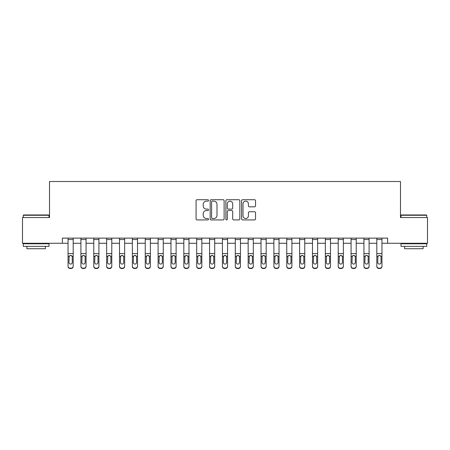 <?xml version="1.0" encoding="UTF-8"?>
<svg xmlns="http://www.w3.org/2000/svg" width="450" height="450" viewBox="0 0 450 450"><rect width="100%" height="100%" fill="white"/><g stroke="black" fill="none" stroke-linecap="round" stroke-linejoin="round"><path stroke-width="0.67" d="M208.536 200.424A0.709 0.709 0 0 0 207.827 199.716L197.094 199.716A1.012 1.012 0 0 0 196.082 200.728L196.082 218.914A1.012 1.012 0 0 0 197.094 219.921L207.827 219.921A0.709 0.709 0 0 0 208.536 219.212A0.709 0.709 0 0 0 207.827 218.509L206.438 218.509A3.234 3.234 0 0 1 203.203 215.274L203.203 213.761A3.234 3.234 0 0 1 206.438 210.527L207.827 210.527A0.709 0.709 0 0 0 208.536 209.818A0.709 0.709 0 0 0 207.827 209.109L206.438 209.109A3.234 3.234 0 0 1 203.203 205.881L203.203 204.362A3.234 3.234 0 0 1 206.438 201.133L207.827 201.133A0.709 0.709 0 0 0 208.536 200.424M254.526 206.837A1.012 1.012 0 0 0 255.532 205.83L255.532 200.728A1.012 1.012 0 0 0 254.526 199.716L242.606 199.716A1.012 1.012 0 0 0 241.594 200.728L241.594 218.914A1.012 1.012 0 0 0 242.606 219.921L254.526 219.921A1.012 1.012 0 0 0 255.532 218.914L255.532 212.749A1.012 1.012 0 0 0 254.526 211.736L249.424 211.736A1.012 1.012 0 0 0 248.411 212.749L248.411 215.803A2.7 2.7 0 0 1 245.711 218.509A2.7 2.7 0 0 1 243.006 215.803L243.006 203.833A2.7 2.7 0 0 1 245.711 201.133A2.7 2.7 0 0 1 248.411 203.833L248.411 205.83A1.012 1.012 0 0 0 249.424 206.837L254.526 206.837M62.381 243.27L22.5 243.27L22.5 217.536L49.517 217.536L49.517 181.513L400.483 181.513L400.483 217.536L427.5 217.536L427.5 243.27L387.619 243.27L387.619 238.123L62.381 238.123L62.381 243.27L68.046 243.27M224.117 200.728A1.012 1.012 0 0 0 223.104 199.716L211.185 199.716A1.012 1.012 0 0 0 210.172 200.728L210.172 218.914A1.012 1.012 0 0 0 211.185 219.921L223.104 219.921A1.012 1.012 0 0 0 224.117 218.914L224.117 200.728M226.896 199.716L238.815 199.716A1.012 1.012 0 0 1 239.828 200.728L239.828 218.914A1.012 1.012 0 0 1 238.815 219.921L233.713 219.921A1.012 1.012 0 0 1 232.701 218.914L232.701 211.534A1.012 1.012 0 0 0 231.694 210.527L228.308 210.527A1.012 1.012 0 0 0 227.301 211.534L227.301 219.212A0.709 0.709 0 0 1 226.592 219.921A0.709 0.709 0 0 1 225.883 219.212L225.883 200.728A1.012 1.012 0 0 1 226.896 199.716M73.187 243.27L80.91 243.27M86.057 243.27L93.774 243.27M98.921 243.27L106.639 243.27M111.786 243.27L119.503 243.27M124.65 243.27L132.368 243.27M137.514 243.27L145.237 243.27M150.379 243.27L158.102 243.27M163.249 243.27L170.966 243.27M176.113 243.27L183.831 243.27M188.977 243.27L196.695 243.27M201.842 243.27L209.559 243.27M214.706 243.27L222.429 243.27M227.571 243.27L235.294 243.27M240.441 243.27L248.158 243.27M253.305 243.27L261.023 243.27M266.169 243.27L273.887 243.27M279.034 243.27L286.751 243.27M291.898 243.27L299.621 243.27M304.762 243.27L312.486 243.27M317.632 243.27L325.35 243.27M330.497 243.27L338.214 243.27M343.361 243.27L351.079 243.27M356.226 243.27L363.943 243.27M369.09 243.27L376.813 243.27M381.954 243.27L387.619 243.27M212.299 201.133A0.709 0.709 0 0 0 211.59 201.836L211.59 217.8A0.709 0.709 0 0 0 212.299 218.509L213.761 218.509A3.234 3.234 0 0 0 216.996 215.274L216.996 204.362A3.234 3.234 0 0 0 213.761 201.133L212.299 201.133M232.701 203.884A2.7 2.7 0 0 0 230.001 201.184A2.7 2.7 0 0 0 227.301 203.884L227.301 208.102A1.012 1.012 0 0 0 228.308 209.109L231.694 209.109A1.012 1.012 0 0 0 232.701 208.102L232.701 203.884M68.046 256.584L68.046 266.119A2.059 2.042 0 0 0 70.104 268.161L71.128 268.161A2.059 2.042 0 0 0 73.187 266.119L73.187 266.445A2.059 2.042 180 0 1 71.128 268.487L71.128 268.161M72.264 262.446L72.264 257.023L72.264 262.446A1.648 1.631 180 0 1 70.616 264.077A1.648 1.631 180 0 0 72.264 262.446M68.968 262.766L68.968 262.446A1.648 1.631 180 0 0 70.616 264.077M69.756 255.611L68.968 256.894M71.477 255.611L70.616 255.369L72.079 256.264L72.264 257.023M73.187 238.123L73.187 266.119M68.046 238.123L68.046 266.119M70.104 268.161L70.104 268.487L71.128 268.487M70.104 268.487A2.059 2.042 180 0 1 68.046 266.445M68.046 256.264L69.154 256.264L68.968 262.446M69.154 256.264L70.616 255.369M80.91 256.584L80.91 266.119A2.059 2.042 0 0 0 82.969 268.161L83.998 268.161A2.059 2.042 0 0 0 86.057 266.119L86.057 266.445A2.059 2.042 180 0 1 83.998 268.487L83.998 268.161M85.129 262.446L85.129 257.023L85.129 262.446A1.648 1.631 180 0 1 83.481 264.077A1.648 1.631 180 0 0 85.129 262.446M81.832 262.766L81.832 262.446A1.648 1.631 180 0 0 83.481 264.077M82.62 255.611L81.832 256.894M84.341 255.611L83.481 255.369L84.949 256.264L85.129 257.023M93.774 256.584L93.774 266.119A2.059 2.042 0 0 0 95.833 268.161L96.862 268.161A2.059 2.042 0 0 0 98.921 266.119L98.921 266.445A2.059 2.042 180 0 1 96.862 268.487L96.862 268.161M97.993 262.446L97.993 257.023L97.993 262.446A1.648 1.631 180 0 1 96.345 264.077A1.648 1.631 180 0 0 97.993 262.446M94.703 262.766L94.703 262.446A1.648 1.631 180 0 0 96.345 264.077M95.49 255.611L94.703 256.894M97.206 255.611L96.345 255.369L97.813 256.264L97.993 257.023M106.639 256.584L106.639 266.119A2.059 2.042 0 0 0 108.698 268.161L109.727 268.161A2.059 2.042 0 0 0 111.786 266.119L111.786 266.445A2.059 2.042 180 0 1 109.727 268.487L109.727 268.161M110.858 262.446L110.858 257.023L110.858 262.446A1.648 1.631 180 0 1 109.215 264.077A1.648 1.631 180 0 0 110.858 262.446M107.567 262.766L107.567 262.446A1.648 1.631 180 0 0 109.215 264.077M108.354 255.611L107.567 256.894M110.07 255.611L109.215 255.369L110.677 256.264L110.858 257.023M86.057 238.123L86.057 266.119M80.91 238.123L80.91 266.119M82.969 268.161L82.969 268.487L83.998 268.487M82.969 268.487A2.059 2.042 180 0 1 80.91 266.445M80.91 256.264L82.018 256.264L81.832 262.446M82.018 256.264L83.481 255.369M98.921 238.123L98.921 266.119M93.774 238.123L93.774 266.119M95.833 268.161L95.833 268.487L96.862 268.487M95.833 268.487A2.059 2.042 180 0 1 93.774 266.445M93.774 256.264L94.883 256.264L94.703 262.446M94.883 256.264L96.345 255.369M111.786 238.123L111.786 266.119M106.639 238.123L106.639 266.119M108.698 268.161L108.698 268.487L109.727 268.487M108.698 268.487A2.059 2.042 180 0 1 106.639 266.445M106.639 256.264L107.747 256.264L107.567 262.446M107.747 256.264L109.215 255.369M119.503 256.584L119.503 266.119A2.059 2.042 0 0 0 121.562 268.161L122.591 268.161A2.059 2.042 0 0 0 124.65 266.119L124.65 266.445A2.059 2.042 180 0 1 122.591 268.487L122.591 268.161M123.722 262.446L123.722 257.023L123.722 262.446A1.648 1.631 180 0 1 122.079 264.077A1.648 1.631 180 0 0 123.722 262.446M120.431 262.766L120.431 262.446A1.648 1.631 180 0 0 122.079 264.077M121.219 255.611L120.431 256.894M122.934 255.611L122.079 255.369L123.542 256.264L123.722 257.023M124.65 238.123L124.65 266.119M119.503 238.123L119.503 266.119M121.562 268.161L121.562 268.487L122.591 268.487M121.562 268.487A2.059 2.042 180 0 1 119.503 266.445M119.503 256.264L120.611 256.264L120.431 262.446M120.611 256.264L122.079 255.369M23.58 214.965L48.696 214.965L49.005 215.274L23.271 215.274L23.58 214.965M36.135 246.358L23.271 246.358L23.271 243.782L49.005 243.782L49.005 246.358L36.135 246.358M45.399 246.358L45.399 248.726L26.876 248.726L26.876 246.358M401.304 214.965L426.42 214.965L426.729 215.274L400.995 215.274L401.304 214.965M413.865 246.358L400.995 246.358L400.995 243.782L426.729 243.782L426.729 246.358L413.865 246.358M423.124 246.358L423.124 248.726L404.601 248.726L404.601 246.358M132.368 256.584L132.368 266.119A2.059 2.042 0 0 0 134.426 268.161L135.456 268.161A2.059 2.042 0 0 0 137.514 266.119L137.514 266.445A2.059 2.042 180 0 1 135.456 268.487L135.456 268.161M136.592 262.446L136.592 257.023L136.592 262.446A1.648 1.631 180 0 1 134.944 264.077A1.648 1.631 180 0 0 136.592 262.446M133.296 262.766L133.296 262.446A1.648 1.631 180 0 0 134.944 264.077M134.083 255.611L133.296 256.894M135.804 255.611L134.944 255.369L136.406 256.264L136.592 257.023M145.237 256.584L145.237 266.119A2.059 2.042 0 0 0 147.296 268.161L148.32 268.161A2.059 2.042 0 0 0 150.379 266.119L150.379 266.445A2.059 2.042 180 0 1 148.32 268.487L148.32 268.161M149.456 262.446L149.456 257.023L149.456 262.446A1.648 1.631 180 0 1 147.808 264.077A1.648 1.631 180 0 0 149.456 262.446M146.16 262.766L146.16 262.446A1.648 1.631 180 0 0 147.808 264.077M146.947 255.611L146.16 256.894M148.669 255.611L147.808 255.369L149.271 256.264L149.456 257.023M158.102 256.584L158.102 266.119A2.059 2.042 0 0 0 160.161 268.161L161.19 268.161A2.059 2.042 0 0 0 163.249 266.119L163.249 266.445A2.059 2.042 180 0 1 161.19 268.487L161.19 268.161M162.321 262.446L162.321 257.023L162.321 262.446A1.648 1.631 180 0 1 160.672 264.077A1.648 1.631 180 0 0 162.321 262.446M159.024 262.766L159.024 262.446A1.648 1.631 180 0 0 160.672 264.077M159.812 255.611L159.024 256.894M161.533 255.611L160.672 255.369L162.141 256.264L162.321 257.023M170.966 256.584L170.966 266.119A2.059 2.042 0 0 0 173.025 268.161L174.054 268.161A2.059 2.042 0 0 0 176.113 266.119L176.113 266.445A2.059 2.042 180 0 1 174.054 268.487L174.054 268.161M175.185 262.446L175.185 257.023L175.185 262.446A1.648 1.631 180 0 1 173.537 264.077A1.648 1.631 180 0 0 175.185 262.446M171.894 262.766L171.894 262.446A1.648 1.631 180 0 0 173.537 264.077M172.682 255.611L171.894 256.894M174.398 255.611L173.537 255.369L175.005 256.264L175.185 257.023M183.831 256.584L183.831 266.119A2.059 2.042 0 0 0 185.889 268.161L186.919 268.161A2.059 2.042 0 0 0 188.977 266.119L188.977 266.445A2.059 2.042 180 0 1 186.919 268.487L186.919 268.161M188.049 262.446L188.049 257.023L188.049 262.446A1.648 1.631 180 0 1 186.407 264.077A1.648 1.631 180 0 0 188.049 262.446M184.759 262.766L184.759 262.446A1.648 1.631 180 0 0 186.407 264.077M185.546 255.611L184.759 256.894M187.262 255.611L186.407 255.369L187.869 256.264L188.049 257.023M137.514 238.123L137.514 266.119M132.368 238.123L132.368 266.119M134.426 268.161L134.426 268.487L135.456 268.487M134.426 268.487A2.059 2.042 180 0 1 132.368 266.445M132.368 256.264L133.476 256.264L133.296 262.446M133.476 256.264L134.944 255.369M150.379 238.123L150.379 266.119M145.237 238.123L145.237 266.119M147.296 268.161L147.296 268.487L148.32 268.487M147.296 268.487A2.059 2.042 180 0 1 145.237 266.445M145.237 256.264L146.346 256.264L146.16 262.446M146.346 256.264L147.808 255.369M163.249 238.123L163.249 266.119M158.102 238.123L158.102 266.119M160.161 268.161L160.161 268.487L161.19 268.487M160.161 268.487A2.059 2.042 180 0 1 158.102 266.445M158.102 256.264L159.21 256.264L159.024 262.446M159.21 256.264L160.672 255.369M176.113 238.123L176.113 266.119M170.966 238.123L170.966 266.119M173.025 268.161L173.025 268.487L174.054 268.487M173.025 268.487A2.059 2.042 180 0 1 170.966 266.445M170.966 256.264L172.074 256.264L171.894 262.446M172.074 256.264L173.537 255.369M188.977 238.123L188.977 266.119M183.831 238.123L183.831 266.119M185.889 268.161L185.889 268.487L186.919 268.487M185.889 268.487A2.059 2.042 180 0 1 183.831 266.445M183.831 256.264L184.939 256.264L184.759 262.446M184.939 256.264L186.407 255.369M196.695 256.584L196.695 266.119A2.059 2.042 0 0 0 198.754 268.161L199.783 268.161A2.059 2.042 0 0 0 201.842 266.119L201.842 266.445A2.059 2.042 180 0 1 199.783 268.487L199.783 268.161M200.914 262.446L200.914 257.023L200.914 262.446A1.648 1.631 180 0 1 199.271 264.077A1.648 1.631 180 0 0 200.914 262.446M197.623 262.766L197.623 262.446A1.648 1.631 180 0 0 199.271 264.077M198.411 255.611L197.623 256.894M200.126 255.611L199.271 255.369L200.734 256.264L200.914 257.023M201.842 238.123L201.842 266.119M196.695 238.123L196.695 266.119M198.754 268.161L198.754 268.487L199.783 268.487M198.754 268.487A2.059 2.042 180 0 1 196.695 266.445M196.695 256.264L197.803 256.264L197.623 262.446M197.803 256.264L199.271 255.369M209.559 256.584L209.559 266.119A2.059 2.042 0 0 0 211.618 268.161L212.648 268.161A2.059 2.042 0 0 0 214.706 266.119L214.706 266.445A2.059 2.042 180 0 1 212.648 268.487L212.648 268.161M213.784 262.446L213.784 257.023L213.784 262.446A1.648 1.631 180 0 1 212.136 264.077A1.648 1.631 180 0 0 213.784 262.446M210.487 262.766L210.487 262.446A1.648 1.631 180 0 0 212.136 264.077M211.275 255.611L210.487 256.894M212.996 255.611L212.136 255.369L213.598 256.264L213.784 257.023M214.706 238.123L214.706 266.119M209.559 238.123L209.559 266.119M211.618 268.161L211.618 268.487L212.648 268.487M211.618 268.487A2.059 2.042 180 0 1 209.559 266.445M209.559 256.264L210.667 256.264L210.487 262.446M210.667 256.264L212.136 255.369M222.429 256.584L222.429 266.119A2.059 2.042 0 0 0 224.488 268.161L225.512 268.161A2.059 2.042 0 0 0 227.571 266.119L227.571 266.445A2.059 2.042 180 0 1 225.512 268.487L225.512 268.161M226.648 262.446L226.648 257.023L226.648 262.446A1.648 1.631 180 0 1 225 264.077A1.648 1.631 180 0 0 226.648 262.446M223.352 262.766L223.352 262.446A1.648 1.631 180 0 0 225 264.077M224.139 255.611L223.352 256.894M225.861 255.611L225 255.369L226.463 256.264L226.648 257.023M227.571 238.123L227.571 266.119M222.429 238.123L222.429 266.119M224.488 268.161L224.488 268.487L225.512 268.487M224.488 268.487A2.059 2.042 180 0 1 222.429 266.445M222.429 256.264L223.537 256.264L223.352 262.446M223.537 256.264L225 255.369M235.294 256.584L235.294 266.119A2.059 2.042 0 0 0 237.352 268.161L238.382 268.161A2.059 2.042 0 0 0 240.441 266.119L240.441 266.445A2.059 2.042 180 0 1 238.382 268.487L238.382 268.161M239.513 262.446L239.513 257.023L239.513 262.446A1.648 1.631 180 0 1 237.864 264.077A1.648 1.631 180 0 0 239.513 262.446M236.216 262.766L236.216 262.446A1.648 1.631 180 0 0 237.864 264.077M237.004 255.611L236.216 256.894M238.725 255.611L237.864 255.369L239.333 256.264L239.513 257.023M240.441 238.123L240.441 266.119M235.294 238.123L235.294 266.119M237.352 268.161L237.352 268.487L238.382 268.487M237.352 268.487A2.059 2.042 180 0 1 235.294 266.445M235.294 256.264L236.402 256.264L236.216 262.446M236.402 256.264L237.864 255.369M248.158 256.584L248.158 266.119A2.059 2.042 0 0 0 250.217 268.161L251.246 268.161A2.059 2.042 0 0 0 253.305 266.119L253.305 266.445A2.059 2.042 180 0 1 251.246 268.487L251.246 268.161M252.377 262.446L252.377 257.023L252.377 262.446A1.648 1.631 180 0 1 250.729 264.077A1.648 1.631 180 0 0 252.377 262.446M249.086 262.766L249.086 262.446A1.648 1.631 180 0 0 250.729 264.077M249.874 255.611L249.086 256.894M251.589 255.611L250.729 255.369L252.197 256.264L252.377 257.023M253.305 238.123L253.305 266.119M248.158 238.123L248.158 266.119M250.217 268.161L250.217 268.487L251.246 268.487M250.217 268.487A2.059 2.042 180 0 1 248.158 266.445M248.158 256.264L249.266 256.264L249.086 262.446M249.266 256.264L250.729 255.369M261.023 256.584L261.023 266.119A2.059 2.042 0 0 0 263.081 268.161L264.111 268.161A2.059 2.042 0 0 0 266.169 266.119L266.169 266.445A2.059 2.042 180 0 1 264.111 268.487L264.111 268.161M265.241 262.446L265.241 257.023L265.241 262.446A1.648 1.631 180 0 1 263.593 264.077A1.648 1.631 180 0 0 265.241 262.446M261.951 262.766L261.951 262.446A1.648 1.631 180 0 0 263.593 264.077M262.738 255.611L261.951 256.894M264.454 255.611L263.593 255.369L265.061 256.264L265.241 257.023M266.169 238.123L266.169 266.119M261.023 238.123L261.023 266.119M263.081 268.161L263.081 268.487L264.111 268.487M263.081 268.487A2.059 2.042 180 0 1 261.023 266.445M261.023 256.264L262.131 256.264L261.951 262.446M262.131 256.264L263.593 255.369M273.887 256.584L273.887 266.119A2.059 2.042 0 0 0 275.946 268.161L276.975 268.161A2.059 2.042 0 0 0 279.034 266.119L279.034 266.445A2.059 2.042 180 0 1 276.975 268.487L276.975 268.161M278.106 262.446L278.106 257.023L278.106 262.446A1.648 1.631 180 0 1 276.463 264.077A1.648 1.631 180 0 0 278.106 262.446M274.815 262.766L274.815 262.446A1.648 1.631 180 0 0 276.463 264.077M275.602 255.611L274.815 256.894M277.318 255.611L276.463 255.369L277.926 256.264L278.106 257.023M286.751 256.584L286.751 266.119A2.059 2.042 0 0 0 288.81 268.161L289.839 268.161A2.059 2.042 0 0 0 291.898 266.119L291.898 266.445A2.059 2.042 180 0 1 289.839 268.487L289.839 268.161M290.976 262.446L290.976 257.023L290.976 262.446A1.648 1.631 180 0 1 289.327 264.077A1.648 1.631 180 0 0 290.976 262.446M287.679 262.766L287.679 262.446A1.648 1.631 180 0 0 289.327 264.077M288.467 255.611L287.679 256.894M290.188 255.611L289.327 255.369L290.79 256.264L290.976 257.023M299.621 256.584L299.621 266.119A2.059 2.042 0 0 0 301.68 268.161L302.704 268.161A2.059 2.042 0 0 0 304.762 266.119L304.762 266.445A2.059 2.042 180 0 1 302.704 268.487L302.704 268.161M303.84 262.446L303.84 257.023L303.84 262.446A1.648 1.631 180 0 1 302.192 264.077A1.648 1.631 180 0 0 303.84 262.446M300.544 262.766L300.544 262.446A1.648 1.631 180 0 0 302.192 264.077M301.331 255.611L300.544 256.894M303.053 255.611L302.192 255.369L303.654 256.264L303.84 257.023M312.486 256.584L312.486 266.119A2.059 2.042 0 0 0 314.544 268.161L315.574 268.161A2.059 2.042 0 0 0 317.632 266.119L317.632 266.445A2.059 2.042 180 0 1 315.574 268.487L315.574 268.161M316.704 262.446L316.704 257.023L316.704 262.446A1.648 1.631 180 0 1 315.056 264.077A1.648 1.631 180 0 0 316.704 262.446M313.408 262.766L313.408 262.446A1.648 1.631 180 0 0 315.056 264.077M314.196 255.611L313.408 256.894M315.917 255.611L315.056 255.369L316.524 256.264L316.704 257.023M325.35 256.584L325.35 266.119A2.059 2.042 0 0 0 327.409 268.161L328.438 268.161A2.059 2.042 0 0 0 330.497 266.119L330.497 266.445A2.059 2.042 180 0 1 328.438 268.487L328.438 268.161M329.569 262.446L329.569 257.023L329.569 262.446A1.648 1.631 180 0 1 327.921 264.077A1.648 1.631 180 0 0 329.569 262.446M326.278 262.766L326.278 262.446A1.648 1.631 180 0 0 327.921 264.077M327.066 255.611L326.278 256.894M328.781 255.611L327.921 255.369L329.389 256.264L329.569 257.023M338.214 256.584L338.214 266.119A2.059 2.042 0 0 0 340.273 268.161L341.303 268.161A2.059 2.042 0 0 0 343.361 266.119L343.361 266.445A2.059 2.042 180 0 1 341.303 268.487L341.303 268.161M342.433 262.446L342.433 257.023L342.433 262.446A1.648 1.631 180 0 1 340.785 264.077A1.648 1.631 180 0 0 342.433 262.446M339.142 262.766L339.142 262.446A1.648 1.631 180 0 0 340.785 264.077M339.93 255.611L339.142 256.894M341.646 255.611L340.785 255.369L342.253 256.264L342.433 257.023M351.079 256.584L351.079 266.119A2.059 2.042 0 0 0 353.137 268.161L354.167 268.161A2.059 2.042 0 0 0 356.226 266.119L356.226 266.445A2.059 2.042 180 0 1 354.167 268.487L354.167 268.161M355.298 262.446L355.298 257.023L355.298 262.446A1.648 1.631 180 0 1 353.655 264.077A1.648 1.631 180 0 0 355.298 262.446M352.007 262.766L352.007 262.446A1.648 1.631 180 0 0 353.655 264.077M352.794 255.611L352.007 256.894M354.51 255.611L353.655 255.369L355.118 256.264L355.298 257.023M363.943 256.584L363.943 266.119A2.059 2.042 0 0 0 366.002 268.161L367.031 268.161A2.059 2.042 0 0 0 369.09 266.119L369.09 266.445A2.059 2.042 180 0 1 367.031 268.487L367.031 268.161M368.168 262.446L368.168 257.023L368.168 262.446A1.648 1.631 180 0 1 366.519 264.077A1.648 1.631 180 0 0 368.168 262.446M364.871 262.766L364.871 262.446A1.648 1.631 180 0 0 366.519 264.077M365.659 255.611L364.871 256.894M367.38 255.611L366.519 255.369L367.982 256.264L368.168 257.023M376.813 256.584L376.813 266.119A2.059 2.042 0 0 0 378.872 268.161L379.896 268.161A2.059 2.042 0 0 0 381.954 266.119L381.954 266.445A2.059 2.042 180 0 1 379.896 268.487L379.896 268.161M381.032 262.446L381.032 257.023L381.032 262.446A1.648 1.631 180 0 1 379.384 264.077A1.648 1.631 180 0 0 381.032 262.446M377.736 262.766L377.736 262.446A1.648 1.631 180 0 0 379.384 264.077M378.523 255.611L377.736 256.894M380.244 255.611L379.384 255.369L380.846 256.264L381.032 257.023M279.034 238.123L279.034 266.119M273.887 238.123L273.887 266.119M275.946 268.161L275.946 268.487L276.975 268.487M275.946 268.487A2.059 2.042 180 0 1 273.887 266.445M273.887 256.264L274.995 256.264L274.815 262.446M274.995 256.264L276.463 255.369M291.898 238.123L291.898 266.119M286.751 238.123L286.751 266.119M288.81 268.161L288.81 268.487L289.839 268.487M288.81 268.487A2.059 2.042 180 0 1 286.751 266.445M286.751 256.264L287.859 256.264L287.679 262.446M287.859 256.264L289.327 255.369M304.762 238.123L304.762 266.119M299.621 238.123L299.621 266.119M301.68 268.161L301.68 268.487L302.704 268.487M301.68 268.487A2.059 2.042 180 0 1 299.621 266.445M299.621 256.264L300.729 256.264L300.544 262.446M300.729 256.264L302.192 255.369M317.632 238.123L317.632 266.119M312.486 238.123L312.486 266.119M314.544 268.161L314.544 268.487L315.574 268.487M314.544 268.487A2.059 2.042 180 0 1 312.486 266.445M312.486 256.264L313.594 256.264L313.408 262.446M313.594 256.264L315.056 255.369M330.497 238.123L330.497 266.119M325.35 238.123L325.35 266.119M327.409 268.161L327.409 268.487L328.438 268.487M327.409 268.487A2.059 2.042 180 0 1 325.35 266.445M325.35 256.264L326.458 256.264L326.278 262.446M326.458 256.264L327.921 255.369M343.361 238.123L343.361 266.119M338.214 238.123L338.214 266.119M340.273 268.161L340.273 268.487L341.303 268.487M340.273 268.487A2.059 2.042 180 0 1 338.214 266.445M338.214 256.264L339.322 256.264L339.142 262.446M339.322 256.264L340.785 255.369M356.226 238.123L356.226 266.119M351.079 238.123L351.079 266.119M353.137 268.161L353.137 268.487L354.167 268.487M353.137 268.487A2.059 2.042 180 0 1 351.079 266.445M351.079 256.264L352.187 256.264L352.007 262.446M352.187 256.264L353.655 255.369M369.09 238.123L369.09 266.119M363.943 238.123L363.943 266.119M366.002 268.161L366.002 268.487L367.031 268.487M366.002 268.487A2.059 2.042 180 0 1 363.943 266.445M363.943 256.264L365.051 256.264L364.871 262.446M365.051 256.264L366.519 255.369M381.954 238.123L381.954 266.119M376.813 238.123L376.813 266.119M378.872 268.161L378.872 268.487L379.896 268.487M378.872 268.487A2.059 2.042 180 0 1 376.813 266.445M376.813 256.264L377.921 256.264L377.736 262.446M377.921 256.264L379.384 255.369M72.079 256.264L73.187 256.264M68.046 253.603L73.187 253.603M68.046 239.535L73.187 239.535M84.949 256.264L86.057 256.264M80.91 253.603L86.057 253.603M80.91 239.535L86.057 239.535M97.813 256.264L98.921 256.264M93.774 253.603L98.921 253.603M93.774 239.535L98.921 239.535M110.677 256.264L111.786 256.264M106.639 253.603L111.786 253.603M106.639 239.535L111.786 239.535M123.542 256.264L124.65 256.264M119.503 253.603L124.65 253.603M119.503 239.535L124.65 239.535M136.406 256.264L137.514 256.264M132.368 253.603L137.514 253.603M132.368 239.535L137.514 239.535M149.271 256.264L150.379 256.264M145.237 253.603L150.379 253.603M145.237 239.535L150.379 239.535M162.141 256.264L163.249 256.264M158.102 253.603L163.249 253.603M158.102 239.535L163.249 239.535M175.005 256.264L176.113 256.264M170.966 253.603L176.113 253.603M170.966 239.535L176.113 239.535M187.869 256.264L188.977 256.264M183.831 253.603L188.977 253.603M183.831 239.535L188.977 239.535M200.734 256.264L201.842 256.264M196.695 253.603L201.842 253.603M196.695 239.535L201.842 239.535M213.598 256.264L214.706 256.264M209.559 253.603L214.706 253.603M209.559 239.535L214.706 239.535M226.463 256.264L227.571 256.264M222.429 253.603L227.571 253.603M222.429 239.535L227.571 239.535M239.333 256.264L240.441 256.264M235.294 253.603L240.441 253.603M235.294 239.535L240.441 239.535M252.197 256.264L253.305 256.264M248.158 253.603L253.305 253.603M248.158 239.535L253.305 239.535M265.061 256.264L266.169 256.264M261.023 253.603L266.169 253.603M261.023 239.535L266.169 239.535M277.926 256.264L279.034 256.264M273.887 253.603L279.034 253.603M273.887 239.535L279.034 239.535M290.79 256.264L291.898 256.264M286.751 253.603L291.898 253.603M286.751 239.535L291.898 239.535M303.654 256.264L304.762 256.264M299.621 253.603L304.762 253.603M299.621 239.535L304.762 239.535M316.524 256.264L317.632 256.264M312.486 253.603L317.632 253.603M312.486 239.535L317.632 239.535M329.389 256.264L330.497 256.264M325.35 253.603L330.497 253.603M325.35 239.535L330.497 239.535M342.253 256.264L343.361 256.264M338.214 253.603L343.361 253.603M338.214 239.535L343.361 239.535M355.118 256.264L356.226 256.264M351.079 253.603L356.226 253.603M351.079 239.535L356.226 239.535M367.982 256.264L369.09 256.264M363.943 253.603L369.09 253.603M363.943 239.535L369.09 239.535M380.846 256.264L381.954 256.264M376.813 253.603L381.954 253.603M376.813 239.535L381.954 239.535M23.271 217.536L23.271 215.274M29.137 243.782L29.137 243.27M43.138 243.782L43.138 243.27M49.005 217.536L49.005 215.274M400.995 217.536L400.995 215.274M406.862 243.782L406.862 243.27M420.863 243.782L420.863 243.27M426.729 217.536L426.729 215.274"/></g></svg>
